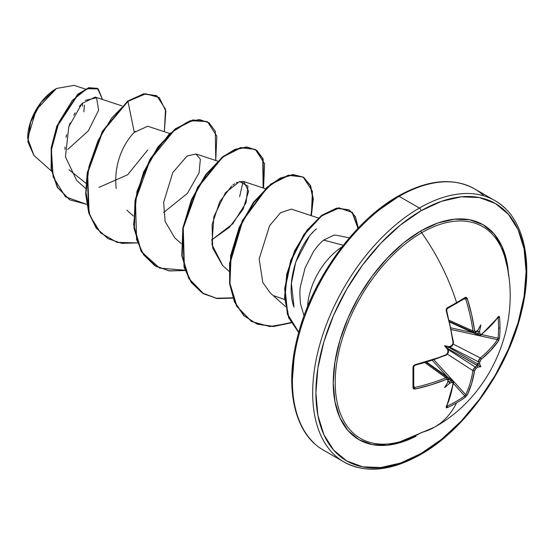 <?xml version="1.0" encoding="UTF-8"?>
<svg xmlns="http://www.w3.org/2000/svg" width="554" height="554" viewBox="0 0 554 554"><rect width="100%" height="100%" fill="white"/><g stroke="black" fill="none" stroke-linecap="round" stroke-linejoin="round"><path stroke-width="0.83" d="M477.181 331.098L477.908 330.163A150.605 79.042 175.8 0 1 475.99 331.555L474.584 330.745A150.487 89.132 -121.3 0 0 467.292 298.571L465.18 297.443L466.413 297.387L467.292 298.571L471.689 314.824L474.584 330.745L475.09 331.673L475.99 331.555A150.605 79.042 -4.2 0 0 477.908 330.163A111.07 18.767 -57.8 0 0 480.837 324.81A111.07 109.401 -47.6 0 1 479.598 331.14A150.605 94.201 55.5 0 1 479.896 333.813L480.332 334.699L481.17 334.547L490.768 325.842L498.475 316.576L499.126 316.279L499.5 317.255A150.82 116.437 30.8 0 1 499.999 327.67A150.82 116.437 30.8 0 1 499.5 337.885A150.82 116.437 -149.2 0 0 499.999 327.67A1.129 0.651 180 0 1 498.572 328.051A149.684 115.557 30.8 0 1 498.074 338.189A1.129 0.679 5.7 0 0 499.5 337.885L498.475 340.918L490.768 350.44L480.727 359.781L479.896 361.686A150.605 94.201 55.5 0 1 479.598 364.068A111.07 48.676 -8.2 0 1 480.837 366.734A111.07 48.669 -111.8 0 1 477.908 366.997A150.605 94.201 -175.5 0 1 475.99 368.445L474.757 370.12L471.689 383.479L467.292 394.919L465.18 397.322A150.82 116.43 -150.8 0 1 456.586 402.862A150.91 87.13 60 0 1 434.731 427.051A150.91 87.13 -120 0 0 456.586 402.862A150.82 116.43 -150.8 0 1 447.32 407.633L446.282 407.799L446.212 407.093L450.381 395.785L453.13 383.112L452.84 382.315L451.849 382.378A150.605 94.201 -175.5 0 1 449.391 383.458A111.07 109.401 -72.4 0 1 444.53 387.696A111.07 18.767 -62.2 0 0 447.701 382.489A150.605 79.042 -115.8 0 0 447.951 380.127L447.597 379.289L446.545 379.31L431.31 384.767L415.036 389.088L413.568 388.915L413 387.821L413 367.198L413.568 365.675L415.036 364.747L439.066 357.482L446.545 354.539L447.597 353.604L447.951 352.254A150.605 79.042 -115.8 0 0 447.701 349.553A111.07 41.959 -109.7 0 1 444.53 345.772A111.07 41.959 -10.3 0 1 449.391 346.631A150.605 79.042 -4.2 0 0 451.849 345.495L452.847 344.512L453.13 343.134L450.381 327.123L446.212 310.739L446.282 309.014L447.32 307.761A150.82 40.089 -18.8 0 0 456.586 302.609A150.82 40.089 -18.8 0 0 465.18 297.443A1.129 0.727 58 0 1 464.993 298.391A1.129 0.727 58 0 1 464.737 298.468A1.129 0.727 -122 0 0 464.993 298.391A1.129 0.727 -122 0 0 465.18 297.443A150.82 40.089 161.2 0 1 456.586 302.609A1.129 0.651 60 0 1 456.427 303.537A1.129 0.651 60 0 1 456.205 303.592A1.129 0.651 -120 0 0 456.427 303.537A1.129 0.651 -120 0 0 456.586 302.609A150.91 87.13 -120 0 0 421.656 232.735A122.268 70.593 120 0 0 335.925 369.165A122.268 70.593 120 0 0 399.496 441.857M506.453 264.161A122.268 70.593 120 0 0 421.656 232.735A2.264 1.309 60 0 1 420.992 230.859A124.103 71.653 -60 0 1 508.607 275.857L507.062 262.728L502.062 246.599L493.953 233.767L483.046 224.709L469.744 219.786L454.578 219.183L438.11 222.923L420.992 230.859L403.873 242.687L387.412 257.956L372.24 276.079L358.944 296.362L348.03 318.017L339.921 340.211L334.928 362.108L333.238 382.849L334.928 401.643L339.921 417.771L348.03 430.603L358.944 439.661L372.24 444.585L387.412 445.187L403.873 441.448L416.026 436.22A124.103 71.653 -60 0 1 333.273 379.954A124.103 71.653 -60 0 1 420.992 230.859A2.264 1.309 -120 0 0 421.656 232.735A122.268 70.593 120 0 0 336.513 364.407A122.268 70.593 120 0 0 392.121 443.442A122.268 70.593 120 0 0 421.656 432.397A150.91 87.13 60 0 0 434.731 427.051M420.992 453.553A148.645 85.822 -60 0 1 315.884 392.869A148.645 85.822 -60 0 1 420.992 210.818A2.264 1.309 -120 0 0 419.392 208.041A150.91 87.13 120 0 0 323.778 331.749A150.91 87.13 120 0 0 334.484 454.917A150.91 87.13 -60 0 1 323.778 331.749A150.91 87.13 -60 0 1 419.392 208.041L399.115 196.338A2.264 1.309 -120 0 0 397.987 196.227A2.264 1.309 60 0 1 399.115 196.338A150.91 87.13 120 0 0 303.502 320.046A150.91 87.13 120 0 0 314.208 443.207A150.91 87.13 -60 0 1 303.502 320.046A150.91 87.13 -60 0 1 399.115 196.338L419.392 208.041A150.91 87.13 -60 0 1 504.299 207.605A150.91 87.13 120 0 0 419.392 208.041A2.264 1.309 60 0 1 420.992 210.818A148.645 85.822 -60 0 1 526.099 271.502A148.645 85.822 -60 0 1 420.992 453.553A2.264 1.309 60 0 1 420.528 454.592A2.264 1.309 -120 0 0 420.992 453.553L400.487 463.061L380.771 467.534L362.6 466.814L346.672 460.914L333.598 450.07L323.882 434.696L317.906 415.382L315.884 392.869L317.906 368.022L323.882 341.804L333.598 315.212L346.672 289.271L362.6 264.985L380.771 243.275L400.487 224.986L420.992 210.818L441.496 201.31L461.219 196.829L479.39 197.556L495.318 203.457L508.385 214.301L518.101 229.675L524.084 248.988L526.099 271.502L524.084 296.342L518.101 322.567L508.385 349.159L495.318 375.093L479.39 399.386L461.219 421.095L441.496 439.384L420.992 453.553M33.919 155.411L27.7 138.348L36.121 109.983L56.446 88.522L41.197 102.386L30.595 122.15L27.866 141.803L33.856 155.349L51.453 171.068M56.051 88.751A40.089 23.15 120 0 0 27.7 137.856L28.247 131.153L29.861 124.082L32.478 116.908L36.003 109.914L40.297 103.363L45.199 97.504L50.518 92.573L56.051 88.751M343.251 245.311L323.716 240.083C320.655 242.403 317.248 246.239 313.481 251.585L305.122 267.838L300.462 286.314C299.679 289.576 299.728 295.566 300.6 304.278L304.035 315.801M342.06 246.842A51.764 29.888 120 0 0 307.615 306.501A51.764 29.888 -60 0 1 341.257 247.368M349.366 237.853L336.603 235.256L333.875 235.152L323.716 240.083L342.531 245.124M377.011 211.434L397.516 197.259A2.264 1.309 60 0 1 397.987 196.227C353.535 221.143 310.988 280.85 297.346 337.642C284.16 388.679 294.721 434.232 323.661 450.25L343.937 461.953C365.467 473.615 390.992 471.163 420.528 454.592A2.264 1.309 60 0 1 419.392 454.481A150.91 87.13 -60 0 1 334.484 454.917M465.305 395.327L464.737 395.937A149.684 115.557 -150.8 0 1 447.009 406.172L447.009 406.172A149.684 115.557 29.2 0 0 464.737 395.937A1.129 0.679 54.3 0 1 465.18 397.322L467.292 394.919A1.129 0.852 -154.5 0 1 465.706 394.656A1.129 0.852 25.5 0 0 467.292 394.919A150.487 89.132 -121.3 0 0 474.584 370.73A1.129 0.748 -171 0 1 472.936 370.647A1.129 0.748 9 0 0 474.584 370.73L475.99 368.445A1.129 0.713 -126.4 0 0 475.187 367.025A149.476 93.494 4.5 0 0 477.16 365.529A149.476 93.494 -175.5 0 1 475.187 367.025L472.936 370.647L447.251 354.048L472.936 370.647A149.358 88.46 58.7 0 1 465.706 394.656L433.948 359.823L465.706 394.656A149.358 88.46 -121.3 0 0 472.936 370.647L473.718 368.639L475.187 367.025L448.221 349.595L475.187 367.025A1.129 0.713 53.6 0 1 475.99 368.445A150.605 94.201 4.5 0 0 477.908 366.997L477.285 366.561L477.16 365.529A1.129 0.727 52.3 0 1 477.229 365.571A1.129 0.727 -127.7 0 0 477.16 365.529L447.951 348.667L448.214 349.775L447.701 349.553A150.605 79.042 64.2 0 1 447.951 352.254A1.129 0.568 -4.8 0 0 448.415 351.748A1.129 0.568 175.2 0 1 447.951 352.254L446.545 354.539A1.129 0.533 67.3 0 1 446.33 355.149A1.129 0.533 -112.7 0 0 446.545 354.539A150.487 84.575 178.7 0 1 415.036 364.747L413 367.198A1.129 0.575 -1.8 0 0 413.727 366.637A1.129 0.575 -1.8 0 0 413.665 366.45M505.019 257.977A122.268 70.593 120 0 0 421.656 232.735A150.91 87.13 60 0 1 456.586 302.609A150.82 40.089 161.2 0 1 447.32 307.761L446.212 310.739A150.487 84.582 61.3 0 1 453.13 343.134L451.849 345.495A150.605 79.042 175.8 0 1 449.391 346.631L449.841 346.963L447.674 347.587L448.747 347.289L477.957 364.151A149.476 93.494 -124.5 0 0 478.261 361.693L449.682 347.06L478.261 361.693L478.926 359.615L480.27 357.939A149.358 88.46 1.3 0 0 497.45 339.671L451.406 329.582L497.45 339.671A1.129 0.852 34.5 0 1 498.475 340.918L499.5 337.885A1.129 0.679 -174.3 0 1 498.074 338.189A149.684 115.557 -149.2 0 0 498.572 328.051A149.684 115.557 -149.2 0 0 498.074 317.719L498.074 317.719A1.129 0.623 -5.5 0 0 499.5 317.255L498.475 316.576A150.487 84.575 178.7 0 1 481.17 334.547L479.896 333.813A1.129 0.582 174.2 0 1 478.261 334.034A149.476 93.494 -124.5 0 0 477.957 331.278A1.129 0.568 -6.8 0 0 478.026 331.299L477.957 331.278A149.476 93.494 55.5 0 1 478.261 334.034L475.048 332.566L478.261 334.034L479.002 335.468L478.261 334.034A1.129 0.582 -5.8 0 0 479.896 333.813A150.605 94.201 -124.5 0 0 479.598 331.14L478.905 332.054L478.026 331.299A1.129 0.568 173.2 0 1 477.957 331.278L478.905 332.054L479.598 331.14A111.07 109.401 -47.6 0 0 480.837 324.81A111.07 18.767 -57.8 0 1 477.908 330.163L477.285 331.119M484.023 195.901A150.91 87.13 120 0 0 399.115 196.338A150.91 87.13 -60 0 1 484.023 195.901M121.998 105.904L95.212 97.075L81.944 103.522L68.8 126.748L65.448 156.872L76.687 180.452L85.641 188.45M169.801 133.507L147.696 126.222L134.303 132.406C128.798 137.413 112.926 158.209 116.195 188.457M163.603 212.528L187.391 193.422L199.094 172.786L200.354 159.233L196.033 153.998L187.113 155.999L172.786 172.55L163.645 202.335L165.127 221.455L174.69 237.791L181.248 243.649M222.694 265.574L211.947 244.543L213.851 216.711L225.43 192.716L239.584 181.539L247.95 186.123L246.066 202.729L232.784 223.83L211.399 240.124L229.335 227.417L243.116 209.19L248.607 191.324L243.836 181.594L239.155 181.657M237.451 182.259L236.288 182.813M234.716 183.727L232.791 185.091M231.69 185.985L219.716 201.774L212.12 224.557L212.646 247.957L222.493 265.394L229.058 271.252M318.377 218.006L291.349 209.107L280.497 212.764L269.632 225.623L259.154 258.926L262.811 282.505L270.304 292.99L285.518 306.577M274.112 295.829L284.666 299.513L274.112 295.829M316.182 229.121L316.486 228.857C299.312 242.541 284.777 281.896 293.987 307.131L291.411 283.316L295.76 262.049L309.118 236.683M312.054 233.192L313.086 232.091M243.116 181.407L239.633 196.649M85.905 183.242L68.959 169.676L85.905 183.242M85.371 89.055L74.167 85.364L56.577 88.446M67.754 149.407L88.321 130.841L98.626 110.198L96.569 97.774L85.358 100.357M80.794 104.796L79.381 106.5M75.088 112.815L73.82 115.059M70.157 122.995L69.167 125.668M66.625 134.664L66.092 137.35M65.033 147.018L64.984 149.448M98.958 187.397L127.669 174.752L147.745 149.954M135.425 131.312L134.303 132.406L127.953 101.396L145.716 93.806L159.206 97.504L165.861 111.119L164.344 131.707L165.528 109.27L156.83 95.807L143.971 94.069L127.953 101.396L127.558 101.16L143.569 93.841L156.63 95.69L143.708 93.813L127.558 101.16L102.4 131.25L87.227 172.834L88.675 212.771L96.195 228.04L107.961 238.587L96.32 228.206L88.737 212.965L85.669 194.052L87.2 172.993L102.358 131.319L127.558 101.16L127.953 101.396L111.79 117.919L98.079 140.522L88.979 166.456L86.022 192.563L89.956 215.658L100.627 232.936L117.012 242.361L137.323 242.915L121.776 243.344L108.162 238.698L96.59 228.269L89.076 212.999L87.629 173.063L102.795 131.478L127.953 101.396L134.303 132.406M86.701 204.343L65.462 196.802L53.17 176.961L51.37 149.933L58.897 122.309L72.325 100.412L86.985 88.73L98.203 88.903L102.497 99.478L97.566 88.488L89.035 87.989L78.059 94.582L57.194 126.471L51.619 147.939L51.536 169.344L57.692 187.584L69.908 199.904L86.701 204.343M69.714 199.786L57.291 187.356L51.134 169.115L51.224 147.71L56.792 126.243L77.657 94.346L88.64 87.761L97.566 88.488M97.365 88.377L88.896 87.684L77.913 94.125L56.91 125.945L51.252 147.475L51.113 168.97L57.263 187.3L69.908 199.904M357.295 229.723L339.124 251.433L323.197 275.719L310.122 301.66L300.406 328.252M294.43 354.47L292.408 379.317M215.748 160.494L215.333 131.277L209.01 122.787L199.44 119.56L187.577 121.97L174.586 129.92L150.169 159.836L135.46 200.5L136.596 239.64L143.652 254.826L154.614 265.477L168.769 270.823L185.133 270.518L169.579 270.948L155.965 266.301L141.409 251.267L134.359 228.31L135.432 200.659L144.012 172.273L158.333 147.198L175.763 128.992L193.194 120.17L207.515 121.811L216.815 136.118L215.748 160.494M263.552 188.09L263.136 158.88L256.821 150.39L247.243 147.163L235.381 149.573L222.389 157.523L197.979 187.439L183.263 228.103L184.399 267.243L191.455 282.429L202.418 293.08L216.572 298.419L232.936 298.114L217.39 298.544L203.768 293.897L189.219 278.863L182.162 255.906L183.236 228.262L191.816 199.869L206.136 174.794L223.567 156.595L240.997 147.773L255.318 149.407L264.618 163.721L263.552 188.09M311.355 215.693L313.301 198.886L310.6 185.68L303.696 177.356L293.398 174.759L280.816 178.243L267.257 187.612L242.77 220.7L229.972 263.503L230.055 284.209L234.848 302.138L244.127 315.822L257.278 324.166L273.337 326.548L291.085 322.878L269.93 326.562L251.578 321.5L237.022 306.466L229.972 283.51L231.046 255.858L239.619 227.472L253.947 202.397L271.377 184.191L288.807 175.369L303.128 177.01L312.421 191.317L311.355 215.693M358.355 228.615L352.538 212.556L339.159 208.006L321.715 215.866L304.361 234.584L291.113 260.581L285.061 288.946L287.789 314.492L299.118 332.76M185.029 270.234L159.677 268.108L141.526 251.918L133.639 224.64L136.942 191.566L149.995 159.213L169.323 133.957L190.133 120.661L207.12 121.575L192.792 119.941L175.362 128.763L157.932 146.962L143.611 172.038L135.031 200.43L133.964 228.082L141.014 251.038L155.764 266.183M255.318 149.407L240.602 147.537L223.172 156.36L205.742 174.565L191.421 199.641L182.841 228.033L181.767 255.678L188.817 278.634L203.574 293.786M303.128 177.01L288.405 175.14L270.975 183.963L253.545 202.168L239.224 227.237L230.644 255.629L229.571 283.274L236.62 306.237L251.377 321.382M348.985 209.786L336.52 208.131L321.777 215.284L307.027 230.145L294.68 250.685L286.737 274.175L284.555 297.533L288.662 317.795L298.696 332.504L287.381 314.236L284.666 288.689L290.718 260.338L303.966 234.356L321.306 215.638L338.75 207.778L352.129 212.314L357.953 228.352M298.731 332.4L288.876 317.567L284.936 297.269L287.228 273.967L295.227 250.588L307.581 230.173L322.289 215.43L336.971 208.346L349.186 209.897L355.46 216.766L358.313 227.978M290.912 322.567L273.136 326.313L257.028 323.986L243.836 315.69L234.508 302.034L229.675 284.119L229.564 263.399L242.333 220.547L266.834 187.404L280.407 178.014L293.011 174.531L303.315 177.135L310.219 185.479L312.906 198.72L310.933 215.554M232.832 297.83L216.42 298.232L202.21 292.969L191.178 282.374L184.06 267.215L182.834 228.061L197.515 187.321L221.946 157.322L234.958 149.351L246.842 146.935L256.426 150.162L262.748 158.673L263.129 187.951M83.855 111.818L84.395 105.122M82.359 103.092L82.504 106.216M449.363 320.371L472.936 330.967A149.358 88.46 -121.3 0 0 465.706 299.028L463.968 299.028L465.706 299.028A149.358 88.46 58.7 0 1 472.936 330.967L449.363 320.371M445.908 355.038A149.358 83.945 178.7 0 1 415.022 365.079M414.634 387.481L413.769 385.979L414.634 387.481A149.358 88.46 1.3 0 0 445.908 377.78L424.946 362.662L445.908 377.78L447.653 377.786L445.908 377.78A149.358 88.46 -178.7 0 1 414.634 387.481L413.665 386.927A1.129 0.727 2 0 1 413.727 387.191A1.129 0.727 -178 0 1 413.727 387.191A1.129 0.727 -178 0 1 413 387.821A1.129 0.727 2 0 0 413.727 387.191L413.727 366.63A1.129 0.575 178.2 0 1 413.727 366.637A1.129 0.575 178.2 0 1 413 367.198A150.82 40.089 78.8 0 1 413 387.821L415.036 389.088A1.129 0.353 -102.6 0 0 414.634 387.481A1.129 0.353 77.4 0 1 415.036 389.088A150.487 89.125 1.3 0 0 446.545 379.31A1.129 0.54 -112.3 0 0 445.908 377.78A1.129 0.54 67.7 0 1 446.545 379.31L447.951 380.127A150.605 79.042 64.2 0 1 447.701 382.489L448.144 381.387M426.677 362.15L452.84 380.778L451.226 380.854A149.476 93.494 -175.5 0 1 448.692 381.969L448.186 381.561L448.692 381.969A149.476 93.494 4.5 0 0 451.226 380.854L448.345 378.804L451.226 380.854L452.86 380.792M448.214 381.464L447.701 382.489A111.07 18.767 -62.2 0 1 444.53 387.696A111.07 109.401 -72.4 0 0 449.391 383.458L449.841 382.405L448.747 382.018A1.129 0.568 -113.2 0 0 448.692 381.969A1.129 0.568 66.8 0 1 448.747 382.018L449.841 382.405L449.391 383.458A150.605 94.201 4.5 0 0 451.849 382.378A1.129 0.582 -114.2 0 0 451.226 380.854A1.129 0.582 65.8 0 1 451.849 382.378L453.13 383.112A1.129 0.755 8.6 0 0 453.546 382.634A1.129 0.755 -171.4 0 1 453.13 383.112A150.487 84.582 61.3 0 1 446.212 407.093A1.129 0.866 24.7 0 0 446.593 406.726A1.129 0.866 -155.3 0 1 446.212 407.093L447.32 407.633A1.129 0.623 -114.5 0 0 447.009 406.172A1.129 0.623 65.5 0 1 447.32 407.633A150.82 116.43 29.2 0 0 456.586 402.862A150.82 116.43 29.2 0 0 465.18 397.322A1.129 0.679 -125.7 0 0 464.737 395.937L453.407 383.513L464.737 395.937L465.706 394.656M447.355 376.872L432.307 360.377L447.355 376.872M453.373 344.159L480.27 357.939L453.373 344.159M451.067 327.892L472.874 332.67L451.067 327.892M481.648 334.595L498.074 338.189L497.45 339.671A149.358 88.46 -178.7 0 1 480.27 357.939A1.129 0.748 51 0 1 481.17 359.324A150.487 89.125 1.3 0 0 498.475 340.918A1.129 0.852 -145.5 0 0 497.45 339.671L498.074 338.189L481.648 334.595M449.841 346.963L448.747 347.289L477.957 364.151L477.181 364.629L477.243 365.446L447.951 348.667L448.214 349.775L447.701 349.553A111.07 41.959 -109.7 0 1 444.53 345.772A111.07 41.959 -10.3 0 1 449.391 346.631L449.841 346.963L449.342 347.164M497.831 317.22L498.074 317.719A149.684 115.557 30.8 0 1 498.572 328.051A1.129 0.651 0 0 0 499.999 327.67A150.82 116.437 -149.2 0 0 499.5 317.255A1.129 0.623 174.5 0 1 498.074 317.719L497.45 317.359M447.888 348.494L447.674 347.587L444.53 345.772L447.674 347.587L447.888 348.494M446.386 405.812L447.009 406.172L446.455 406.207M473.836 332.483L472.936 330.967L473.815 332.469L449.668 321.618M479.023 335.475L449.786 322.123M479.002 335.468L480.955 335.149A1.129 0.755 -128.6 0 0 481.17 334.547A1.129 0.755 51.4 0 1 480.955 335.149L498.371 317.054M498.351 317.082A1.129 0.866 -144.7 0 0 498.475 316.576A1.129 0.866 35.3 0 1 498.351 317.082M475.99 331.555A1.129 0.727 54.5 0 1 475.775 332.213A1.129 0.727 -125.5 0 0 475.99 331.555M474.584 330.745A1.129 0.54 172.3 0 1 472.936 330.967A1.129 0.54 -7.7 0 0 474.584 330.745M467.292 298.571A1.129 0.353 162.6 0 1 465.706 299.028A1.129 0.353 -17.4 0 0 467.292 298.571M480.27 357.939L478.261 361.693A1.129 0.713 6.4 0 0 479.896 361.686L481.17 359.324A1.129 0.748 -129 0 0 480.27 357.939M465.021 298.371L447.189 308.668A1.129 0.575 61.8 0 1 447.009 308.71A1.129 0.575 -118.2 0 0 447.196 308.668A1.129 0.575 -118.2 0 0 447.32 307.761A1.129 0.575 61.8 0 1 447.196 308.668L446.649 310.316C446.441 310.621 446.773 307.92 446.649 310.316L453.546 342.642A1.129 0.533 172.7 0 1 453.13 343.134A1.129 0.533 -7.3 0 0 453.546 342.642L452.244 345.765C453.414 344.138 449.239 349.865 453.546 342.642L453.144 343.272M464.737 298.468L465.706 299.028M478.026 364.193L478.905 363.749L479.598 364.068A150.605 94.201 -124.5 0 0 479.896 361.686A1.129 0.713 -173.6 0 1 478.261 361.693A149.476 93.494 55.5 0 1 477.957 364.151A1.129 0.727 7.7 0 0 478.026 364.193A1.129 0.727 -172.3 0 1 477.957 364.151L478.905 363.749L479.598 364.068A111.07 48.676 -8.2 0 1 480.837 366.734L477.181 364.629L478.026 364.193M451.849 345.495A1.129 0.568 64.8 0 1 451.642 346.146A1.129 0.568 -115.2 0 0 451.849 345.495M448.144 349.242L448.214 349.775M448.151 351.416A1.129 0.568 175.2 0 1 448.415 351.748C448.989 351.672 448.297 352.808 446.323 355.149L448.415 351.742L448.221 349.616M448.151 379.081A1.129 0.727 -174.5 0 1 448.408 379.608A1.129 0.727 -174.5 0 1 447.951 380.127A1.129 0.727 5.5 0 0 448.408 379.608L448.221 381.429M480.837 366.734A111.07 48.669 -111.8 0 1 477.908 366.997L477.285 366.561L477.181 364.629L480.837 366.734M400.404 441.607L434.565 427.148C492 395.438 522.616 322.366 505.456 259.639M397.987 196.227C427.515 179.655 453.047 177.197 474.57 188.866L494.847 200.569C523.35 216.372 534.084 260.802 521.702 310.981C508.593 368.389 465.568 429.371 420.528 454.592M126.887 210.195L133.445 216.046M196.033 153.998L217.604 161.103M243.836 181.594L265.414 188.706M156.83 95.807L156.429 95.572M107.76 238.469L108.162 238.698M207.12 121.575L207.515 121.811M155.57 266.072L155.965 266.301M203.373 293.668L203.768 293.897M251.177 321.272L251.578 321.5M348.785 209.668L349.186 209.897M448.408 379.608L447.653 377.786L426.178 362.302M477.257 331.14L475.768 332.22L473.815 332.469M449.703 347.046L451.635 346.153C451.808 346.825 452.445 345.654 453.546 342.642M446.579 406.768L453.546 382.634L452.84 380.778M446.323 355.149L414.877 365.335L413.727 366.63"/></g></svg>
